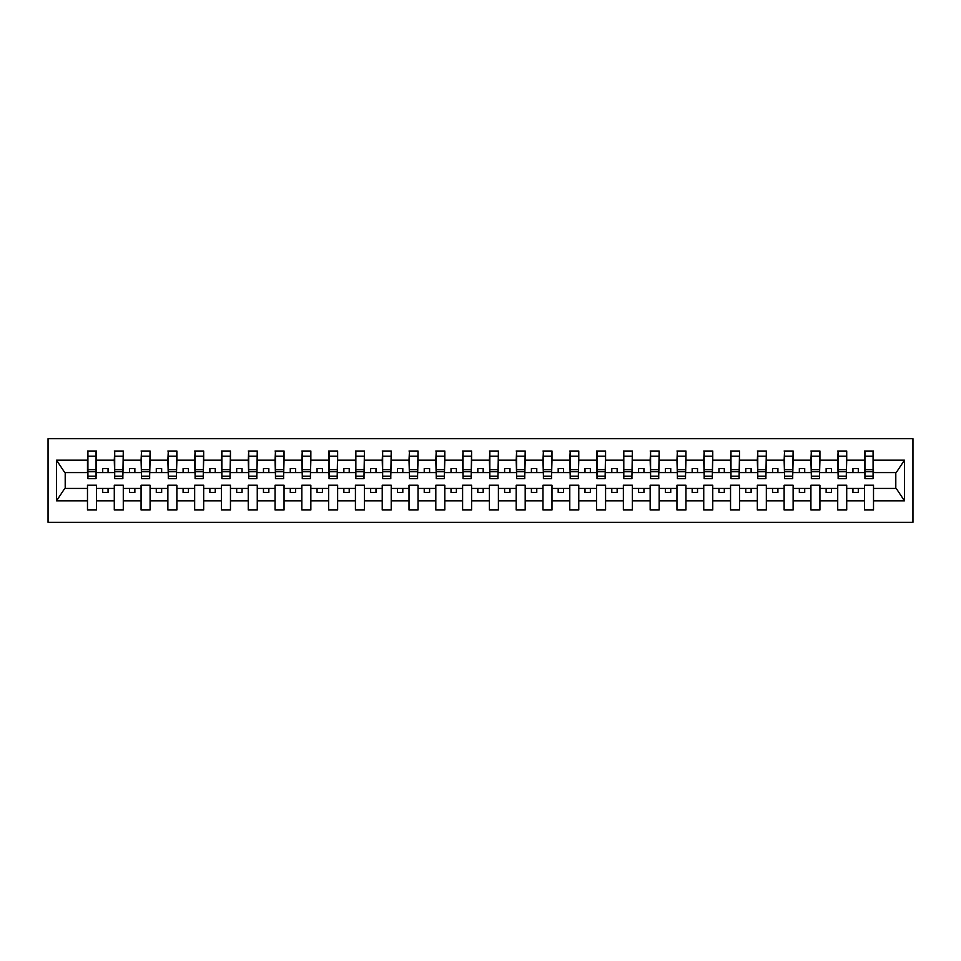 <?xml version="1.0" encoding="UTF-8"?>
<svg xmlns="http://www.w3.org/2000/svg" width="961" height="961" viewBox="0 0 961 961"><rect width="100%" height="100%" fill="white"/><g stroke="black" fill="none" stroke-linecap="round" stroke-linejoin="round"><path stroke-width="1.44" d="M48.05 522.303L912.95 522.303L912.95 438.696L48.05 438.696L48.05 522.303M873.081 475.779L873.513 472.572L896.241 472.572L904.457 460.187L904.457 500.813L873.513 500.813L873.513 485.221L864.504 485.221L864.504 488.428L846.713 488.428L846.713 485.221L837.716 485.221L837.716 488.428L819.925 488.428L819.925 485.221L810.916 485.221L810.916 488.428L793.125 488.428L793.125 485.221L784.128 485.221L784.128 488.428L766.337 488.428L766.337 485.221L757.328 485.221L757.328 488.428L739.538 488.428L739.538 485.221L730.54 485.221L730.54 488.428L712.75 488.428L712.75 485.221L703.74 485.221L703.74 488.428L685.95 488.428L685.95 485.221L676.952 485.221L676.952 488.428L659.162 488.428L659.162 485.221L650.153 485.221L650.153 488.428L632.362 488.428L632.362 485.221L623.365 485.221L623.365 488.428L605.574 488.428L605.574 485.221L596.565 485.221L596.565 488.428L578.774 488.428L578.774 485.221L569.777 485.221L569.777 488.428L551.986 488.428L551.986 485.221L542.977 485.221L542.977 488.428L525.186 488.428L525.186 485.221L516.189 485.221L516.189 488.428L498.399 488.428L498.399 485.221L489.401 485.221L489.401 488.428L471.599 488.428L471.599 485.221L462.601 485.221L462.601 488.428L444.811 488.428L444.811 485.221L435.813 485.221L435.813 488.428L418.023 488.428L418.023 485.221L409.014 485.221L409.014 488.428L391.223 488.428L391.223 485.221L382.226 485.221L382.226 488.428L364.435 488.428L364.435 485.221L355.426 485.221L355.426 488.428L337.635 488.428L337.635 485.221L328.638 485.221L328.638 488.428L310.847 488.428L310.847 485.221L301.838 485.221L301.838 488.428L284.048 488.428L284.048 485.221L275.05 485.221L275.05 488.428L257.26 488.428L257.26 485.221L248.25 485.221L248.25 488.428L230.46 488.428L230.46 485.221L221.462 485.221L221.462 488.428L203.672 488.428L203.672 485.221L194.663 485.221L194.663 488.428L176.872 488.428L176.872 485.221L167.875 485.221L167.875 488.428L150.084 488.428L150.084 485.221L141.075 485.221L141.075 488.428L123.284 488.428L123.284 485.221L114.287 485.221L114.287 488.428L96.496 488.428L96.496 485.221L87.487 485.221L87.487 488.428L64.759 488.428L56.543 500.813L56.543 460.187L64.759 472.572L87.487 472.572L87.487 460.187L56.543 460.187M873.513 500.813L873.513 509.979L864.504 509.979L864.504 488.428M864.504 500.813L846.713 500.813L846.713 509.979L837.716 509.979L837.716 488.428M846.713 500.813L846.713 488.428M837.716 500.813L819.925 500.813L819.925 509.979L810.916 509.979L810.916 488.428M819.925 500.813L819.925 488.428M810.916 500.813L793.125 500.813L793.125 509.979L784.128 509.979L784.128 488.428M793.125 500.813L793.125 488.428M784.128 500.813L766.337 500.813L766.337 509.979L757.328 509.979L757.328 488.428M766.337 500.813L766.337 488.428M757.328 500.813L739.538 500.813L739.538 509.979L730.54 509.979L730.54 488.428M739.538 500.813L739.538 488.428M730.54 500.813L712.75 500.813L712.75 509.979L703.74 509.979L703.74 488.428M712.75 500.813L712.75 488.428M703.74 500.813L685.95 500.813L685.95 509.979L676.952 509.979L676.952 488.428M685.95 500.813L685.95 488.428M676.952 500.813L659.162 500.813L659.162 509.979L650.153 509.979L650.153 488.428M659.162 500.813L659.162 488.428M650.153 500.813L632.362 500.813L632.362 509.979L623.365 509.979L623.365 488.428M632.362 500.813L632.362 488.428M623.365 500.813L605.574 500.813L605.574 509.979L596.565 509.979L596.565 488.428M605.574 500.813L605.574 488.428M596.565 500.813L578.774 500.813L578.774 509.979L569.777 509.979L569.777 488.428M578.774 500.813L578.774 488.428M569.777 500.813L551.986 500.813L551.986 509.979L542.977 509.979L542.977 488.428M551.986 500.813L551.986 488.428M542.977 500.813L525.186 500.813L525.186 509.979L516.189 509.979L516.189 488.428M525.186 500.813L525.186 488.428M516.189 500.813L498.399 500.813L498.399 509.979L489.401 509.979L489.401 488.428M498.399 500.813L498.399 488.428M489.401 500.813L471.599 500.813L471.599 509.979L462.601 509.979L462.601 488.428M471.599 500.813L471.599 488.428M462.601 500.813L444.811 500.813L444.811 509.979L435.813 509.979L435.813 488.428M444.811 500.813L444.811 488.428M435.813 500.813L418.023 500.813L418.023 509.979L409.014 509.979L409.014 488.428M418.023 500.813L418.023 488.428M409.014 500.813L391.223 500.813L391.223 509.979L382.226 509.979L382.226 488.428M391.223 500.813L391.223 488.428M382.226 500.813L364.435 500.813L364.435 509.979L355.426 509.979L355.426 488.428M364.435 500.813L364.435 488.428M355.426 500.813L337.635 500.813L337.635 509.979L328.638 509.979L328.638 488.428M337.635 500.813L337.635 488.428M328.638 500.813L310.847 500.813L310.847 509.979L301.838 509.979L301.838 488.428M310.847 500.813L310.847 488.428M301.838 500.813L284.048 500.813L284.048 509.979L275.05 509.979L275.05 488.428M284.048 500.813L284.048 488.428M275.05 500.813L257.26 500.813L257.26 509.979L248.25 509.979L248.25 488.428M257.26 500.813L257.26 488.428M248.25 500.813L230.46 500.813L230.46 509.979L221.462 509.979L221.462 488.428M230.46 500.813L230.46 488.428M221.462 500.813L203.672 500.813L203.672 509.979L194.663 509.979L194.663 488.428M203.672 500.813L203.672 488.428M194.663 500.813L176.872 500.813L176.872 509.979L167.875 509.979L167.875 488.428M176.872 500.813L176.872 488.428M167.875 500.813L150.084 500.813L150.084 509.979L141.075 509.979L141.075 488.428M150.084 500.813L150.084 488.428M141.075 500.813L123.284 500.813L123.284 509.979L114.287 509.979L114.287 488.428M123.284 500.813L123.284 488.428M864.936 476.188L873.081 476.188L873.081 478.674L864.936 478.674L864.936 451.021L864.504 460.187L846.713 460.187L846.293 475.779M864.936 475.779L864.504 460.187M838.136 476.188L846.293 476.188L846.293 478.674L838.136 478.674L838.136 451.021L837.716 460.187L819.925 460.187L819.493 475.779M838.136 475.779L837.716 460.187M811.348 476.188L819.493 476.188L819.493 478.674L811.348 478.674L811.348 451.021L810.916 460.187L793.125 460.187L792.705 475.779M811.348 475.779L810.916 460.187M784.56 476.188L792.705 476.188L792.705 478.674L784.56 478.674L784.56 451.021L784.128 460.187L766.337 460.187L765.905 475.779M784.56 475.779L784.128 460.187M757.761 476.188L765.905 476.188L765.905 478.674L757.761 478.674L757.761 451.021L757.328 460.187L739.538 460.187L739.117 475.779M757.761 475.779L757.328 460.187M730.973 476.188L739.117 476.188L739.117 478.674L730.973 478.674L730.973 451.021L730.54 460.187L712.75 460.187L712.317 475.779M730.973 475.779L730.54 460.187M704.173 476.188L712.317 476.188L712.317 478.674L704.173 478.674L704.173 451.021L703.74 460.187L685.95 460.187L685.529 475.779M704.173 475.779L703.74 460.187M677.385 476.188L685.529 476.188L685.529 478.674L677.385 478.674L677.385 451.021L676.952 460.187L659.162 460.187L658.729 475.779M677.385 475.779L676.952 460.187M650.585 476.188L658.729 476.188L658.729 478.674L650.585 478.674L650.585 451.021L650.153 460.187L632.362 460.187L631.942 475.779M650.585 475.779L650.153 460.187M623.797 476.188L631.942 476.188L631.942 478.674L623.797 478.674L623.797 451.021L623.365 460.187L605.574 460.187L605.142 475.779M623.797 475.779L623.365 460.187M596.997 476.188L605.142 476.188L605.142 478.674L596.997 478.674L596.997 451.021L596.565 460.187L578.774 460.187L578.354 475.779M596.997 475.779L596.565 460.187M570.209 476.188L578.354 476.188L578.354 478.674L570.209 478.674L570.209 451.021L569.777 460.187L551.986 460.187L551.554 475.779M570.209 475.779L569.777 460.187M543.409 476.188L551.554 476.188L551.554 478.674L543.409 478.674L543.409 451.021L542.977 460.187L525.186 460.187L524.766 475.779M543.409 475.779L542.977 460.187M516.622 476.188L524.766 476.188L524.766 478.674L516.622 478.674L516.622 451.021L516.189 460.187L498.399 460.187L497.966 475.779M516.622 475.779L516.189 460.187M489.822 476.188L497.966 476.188L497.966 478.674L489.822 478.674L489.822 451.021L489.401 460.187L471.599 460.187L471.178 475.779M489.822 475.779L489.401 460.187M463.034 476.188L471.178 476.188L471.178 478.674L463.034 478.674L463.034 451.021L462.601 460.187L444.811 460.187L444.378 475.779M463.034 475.779L462.601 460.187M436.234 476.188L444.378 476.188L444.378 478.674L436.234 478.674L436.234 451.021L435.813 460.187L418.023 460.187L417.591 475.779M436.234 475.779L435.813 460.187M409.446 476.188L417.591 476.188L417.591 478.674L409.446 478.674L409.446 451.021L409.014 460.187L391.223 460.187L390.791 475.779M409.446 475.779L409.014 460.187M382.646 476.188L390.791 476.188L390.791 478.674L382.646 478.674L382.646 451.021L382.226 460.187L364.435 460.187L364.003 475.779M382.646 475.779L382.226 460.187M355.858 476.188L364.003 476.188L364.003 478.674L355.858 478.674L355.858 451.021L355.426 460.187L337.635 460.187L337.203 475.779M355.858 475.779L355.426 460.187M329.058 476.188L337.203 476.188L337.203 478.674L329.058 478.674L329.058 451.021L328.638 460.187L310.847 460.187L310.415 475.779M329.058 475.779L328.638 460.187M302.271 476.188L310.415 476.188L310.415 478.674L302.271 478.674L302.271 451.021L301.838 460.187L284.048 460.187L283.615 475.779M302.271 475.779L301.838 460.187M275.471 476.188L283.615 476.188L283.615 478.674L275.471 478.674L275.471 451.021L275.05 460.187L257.26 460.187L256.827 475.779M275.471 475.779L275.05 460.187M248.683 476.188L256.827 476.188L256.827 478.674L248.683 478.674L248.683 451.021L248.25 460.187L230.46 460.187L230.027 475.779M248.683 475.779L248.25 460.187M221.883 476.188L230.027 476.188L230.027 478.674L221.883 478.674L221.883 451.021L221.462 460.187L203.672 460.187L203.239 475.779M221.883 475.779L221.462 460.187M195.095 476.188L203.239 476.188L203.239 478.674L195.095 478.674L195.095 451.021L194.663 460.187L176.872 460.187L176.44 475.779M195.095 475.779L194.663 460.187M168.295 476.188L176.44 476.188L176.44 478.674L168.295 478.674L168.295 451.021L167.875 460.187L150.084 460.187L149.652 475.779M168.295 475.779L167.875 460.187M141.507 476.188L149.652 476.188L149.652 478.674L141.507 478.674L141.507 451.021L141.075 460.187L123.284 460.187L122.864 475.779M141.507 475.779L141.075 460.187M114.707 476.188L122.864 476.188L122.864 478.674L114.707 478.674L114.707 451.021L114.287 460.187L96.496 460.187L96.064 451.021L96.064 478.674L87.919 478.674L87.919 471.743L96.064 471.743M114.707 475.779L114.287 460.187M114.287 500.813L96.496 500.813L96.496 509.979L87.487 509.979L87.487 488.428M96.496 500.813L96.496 488.428M87.919 471.743L87.919 451.021L87.487 460.187M87.487 472.572L87.919 475.779M873.513 472.572L873.081 451.021L873.081 476.188M837.716 451.021L846.713 451.021L846.713 460.187M810.916 451.021L819.925 451.021L819.925 460.187M784.128 451.021L793.125 451.021L793.125 460.187M757.328 451.021L766.337 451.021L766.337 460.187M730.54 451.021L739.538 451.021L739.538 460.187M703.74 451.021L712.75 451.021L712.75 460.187M676.952 451.021L685.95 451.021L685.95 460.187M650.153 451.021L659.162 451.021L659.162 460.187M623.365 451.021L632.362 451.021L632.362 460.187M596.565 451.021L605.574 451.021L605.574 460.187M569.777 451.021L578.774 451.021L578.774 460.187M542.977 451.021L551.986 451.021L551.986 460.187M516.189 451.021L525.186 451.021L525.186 460.187M489.401 451.021L498.399 451.021L498.399 460.187M462.601 451.021L471.599 451.021L471.599 460.187M435.813 451.021L444.811 451.021L444.811 460.187M409.014 451.021L418.023 451.021L418.023 460.187M382.226 451.021L391.223 451.021L391.223 460.187M355.426 451.021L364.435 451.021L364.435 460.187M328.638 451.021L337.635 451.021L337.635 460.187M301.838 451.021L310.847 451.021L310.847 460.187M275.05 451.021L284.048 451.021L284.048 460.187M248.25 451.021L257.26 451.021L257.26 460.187M221.462 451.021L230.46 451.021L230.46 460.187M194.663 451.021L203.672 451.021L203.672 460.187M167.875 451.021L176.872 451.021L176.872 460.187M141.075 451.021L150.084 451.021L150.084 460.187M114.287 451.021L123.284 451.021L123.284 460.187M904.457 460.187L873.513 460.187M87.487 500.813L56.543 500.813M87.487 451.021L96.496 451.021M864.504 451.021L873.513 451.021M864.504 472.572L858.293 472.572L858.293 468.5L852.936 468.5L852.936 472.572L858.293 472.572M852.936 472.572L846.713 472.572M852.936 488.428L852.936 492.5L858.293 492.5L858.293 488.428M837.716 472.572L831.493 472.572L831.493 468.5L826.136 468.5L826.136 472.572L831.493 472.572M826.136 472.572L819.925 472.572M826.136 488.428L826.136 492.5L831.493 492.5L831.493 488.428M810.916 472.572L804.705 472.572L804.705 468.5L799.348 468.5L799.348 472.572L804.705 472.572M799.348 472.572L793.125 472.572M799.348 488.428L799.348 492.5L804.705 492.5L804.705 488.428M784.128 472.572L777.905 472.572L777.905 468.5L772.548 468.5L772.548 472.572L777.905 472.572M772.548 472.572L766.337 472.572M772.548 488.428L772.548 492.5L777.905 492.5L777.905 488.428M757.328 472.572L751.118 472.572L751.118 468.5L745.76 468.5L745.76 472.572L751.118 472.572M745.76 472.572L739.538 472.572M745.76 488.428L745.76 492.5L751.118 492.5L751.118 488.428M730.54 472.572L724.318 472.572L724.318 468.5L718.96 468.5L718.96 472.572L724.318 472.572M718.96 472.572L712.75 472.572M718.96 488.428L718.96 492.5L724.318 492.5L724.318 488.428M703.74 472.572L697.53 472.572L697.53 468.5L692.172 468.5L692.172 472.572L697.53 472.572M692.172 472.572L685.95 472.572M692.172 488.428L692.172 492.5L697.53 492.5L697.53 488.428M676.952 472.572L670.73 472.572L670.73 468.5L665.372 468.5L665.372 472.572L670.73 472.572M665.372 472.572L659.162 472.572M665.372 488.428L665.372 492.5L670.73 492.5L670.73 488.428M650.153 472.572L643.942 472.572L643.942 468.5L638.584 468.5L638.584 472.572L643.942 472.572M638.584 472.572L632.362 472.572M638.584 488.428L638.584 492.5L643.942 492.5L643.942 488.428M623.365 472.572L617.142 472.572L617.142 468.5L611.785 468.5L611.785 472.572L617.142 472.572M611.785 472.572L605.574 472.572M611.785 488.428L611.785 492.5L617.142 492.5L617.142 488.428M596.565 472.572L590.354 472.572L590.354 468.5L584.997 468.5L584.997 472.572L590.354 472.572M584.997 472.572L578.774 472.572M584.997 488.428L584.997 492.5L590.354 492.5L590.354 488.428M569.777 472.572L563.554 472.572L563.554 468.5L558.197 468.5L558.197 472.572L563.554 472.572M558.197 472.572L551.986 472.572M558.197 488.428L558.197 492.5L563.554 492.5L563.554 488.428M542.977 472.572L536.767 472.572L536.767 468.5L531.409 468.5L531.409 472.572L536.767 472.572M531.409 472.572L525.186 472.572M531.409 488.428L531.409 492.5L536.767 492.5L536.767 488.428M516.189 472.572L509.979 472.572L509.979 468.5L504.609 468.5L504.609 472.572L509.979 472.572M504.609 472.572L498.399 472.572M504.609 488.428L504.609 492.5L509.979 492.5L509.979 488.428M489.401 472.572L483.179 472.572L483.179 468.5L477.821 468.5L477.821 472.572L483.179 472.572M477.821 472.572L471.599 472.572M477.821 488.428L477.821 492.5L483.179 492.5L483.179 488.428M462.601 472.572L456.391 472.572L456.391 468.5L451.021 468.5L451.021 472.572L456.391 472.572M451.021 472.572L444.811 472.572M451.021 488.428L451.021 492.5L456.391 492.5L456.391 488.428M435.813 472.572L429.591 472.572L429.591 468.5L424.233 468.5L424.233 472.572L429.591 472.572M424.233 472.572L418.023 472.572M424.233 488.428L424.233 492.5L429.591 492.5L429.591 488.428M409.014 472.572L402.803 472.572L402.803 468.5L397.446 468.5L397.446 472.572L402.803 472.572M397.446 472.572L391.223 472.572M397.446 488.428L397.446 492.5L402.803 492.5L402.803 488.428M382.226 472.572L376.003 472.572L376.003 468.5L370.646 468.5L370.646 472.572L376.003 472.572M370.646 472.572L364.435 472.572M370.646 488.428L370.646 492.5L376.003 492.5L376.003 488.428M355.426 472.572L349.215 472.572L349.215 468.5L343.858 468.5L343.858 472.572L349.215 472.572M343.858 472.572L337.635 472.572M343.858 488.428L343.858 492.5L349.215 492.5L349.215 488.428M328.638 472.572L322.415 472.572L322.415 468.5L317.058 468.5L317.058 472.572L322.415 472.572M317.058 472.572L310.847 472.572M317.058 488.428L317.058 492.5L322.415 492.5L322.415 488.428M301.838 472.572L295.628 472.572L295.628 468.5L290.27 468.5L290.27 472.572L295.628 472.572M290.27 472.572L284.048 472.572M290.27 488.428L290.27 492.5L295.628 492.5L295.628 488.428M275.05 472.572L268.828 472.572L268.828 468.5L263.47 468.5L263.47 472.572L268.828 472.572M263.47 472.572L257.26 472.572M263.47 488.428L263.47 492.5L268.828 492.5L268.828 488.428M248.25 472.572L242.04 472.572L242.04 468.5L236.682 468.5L236.682 472.572L242.04 472.572M236.682 472.572L230.46 472.572M236.682 488.428L236.682 492.5L242.04 492.5L242.04 488.428M221.462 472.572L215.24 472.572L215.24 468.5L209.882 468.5L209.882 472.572L215.24 472.572M209.882 472.572L203.672 472.572M209.882 488.428L209.882 492.5L215.24 492.5L215.24 488.428M194.663 472.572L188.452 472.572L188.452 468.5L183.095 468.5L183.095 472.572L188.452 472.572M183.095 472.572L176.872 472.572M183.095 488.428L183.095 492.5L188.452 492.5L188.452 488.428M167.875 472.572L161.652 472.572L161.652 468.5L156.295 468.5L156.295 472.572L161.652 472.572M156.295 472.572L150.084 472.572M156.295 488.428L156.295 492.5L161.652 492.5L161.652 488.428M141.075 472.572L134.864 472.572L134.864 468.5L129.507 468.5L129.507 472.572L134.864 472.572M129.507 472.572L123.284 472.572M129.507 488.428L129.507 492.5L134.864 492.5L134.864 488.428M114.287 472.572L108.064 472.572L108.064 468.5L102.707 468.5L102.707 472.572L108.064 472.572M102.707 472.572L96.496 472.572L96.496 460.187M102.707 488.428L102.707 492.5L108.064 492.5L108.064 488.428M96.496 472.572L96.064 475.779M904.457 500.813L896.241 488.428L873.513 488.428M65.204 472.572L65.204 488.428M895.796 488.428L895.796 472.572M87.919 469.653L96.064 469.653M123.284 451.021L122.864 476.188M114.707 471.743L122.864 471.743M114.707 469.653L122.864 469.653M150.084 451.021L149.652 476.188M141.507 471.743L149.652 471.743M141.507 469.653L149.652 469.653M176.872 451.021L176.44 476.188M168.295 471.743L176.44 471.743M168.295 469.653L176.44 469.653M203.672 451.021L203.239 476.188M195.095 471.743L203.239 471.743M195.095 469.653L203.239 469.653M230.46 451.021L230.027 476.188M221.883 471.743L230.027 471.743M221.883 469.653L230.027 469.653M257.26 451.021L256.827 476.188M248.683 471.743L256.827 471.743M248.683 469.653L256.827 469.653M284.048 451.021L283.615 476.188M275.471 471.743L283.615 471.743M275.471 469.653L283.615 469.653M310.847 451.021L310.415 476.188M302.271 471.743L310.415 471.743M302.271 469.653L310.415 469.653M337.635 451.021L337.203 476.188M329.058 471.743L337.203 471.743M329.058 469.653L337.203 469.653M364.435 451.021L364.003 476.188M355.858 471.743L364.003 471.743M355.858 469.653L364.003 469.653M391.223 451.021L390.791 476.188M382.646 471.743L390.791 471.743M382.646 469.653L390.791 469.653M418.023 451.021L417.591 476.188M409.446 471.743L417.591 471.743M409.446 469.653L417.591 469.653M444.811 451.021L444.378 476.188M436.234 471.743L444.378 471.743M436.234 469.653L444.378 469.653M471.599 451.021L471.178 476.188M463.034 471.743L471.178 471.743M463.034 469.653L471.178 469.653M498.399 451.021L497.966 476.188M489.822 471.743L497.966 471.743M489.822 469.653L497.966 469.653M525.186 451.021L524.766 476.188M516.622 471.743L524.766 471.743M516.622 469.653L524.766 469.653M551.986 451.021L551.554 476.188M543.409 471.743L551.554 471.743M543.409 469.653L551.554 469.653M578.774 451.021L578.354 476.188M570.209 471.743L578.354 471.743M570.209 469.653L578.354 469.653M605.574 451.021L605.142 476.188M596.997 471.743L605.142 471.743M596.997 469.653L605.142 469.653M632.362 451.021L631.942 476.188M623.797 471.743L631.942 471.743M623.797 469.653L631.942 469.653M659.162 451.021L658.729 476.188M650.585 471.743L658.729 471.743M650.585 469.653L658.729 469.653M685.95 451.021L685.529 476.188M677.385 471.743L685.529 471.743M677.385 469.653L685.529 469.653M712.75 451.021L712.317 476.188M704.173 471.743L712.317 471.743M704.173 469.653L712.317 469.653M739.538 451.021L739.117 476.188M730.973 471.743L739.117 471.743M730.973 469.653L739.117 469.653M766.337 451.021L765.905 476.188M757.761 471.743L765.905 471.743M757.761 469.653L765.905 469.653M793.125 451.021L792.705 476.188M784.56 471.743L792.705 471.743M784.56 469.653L792.705 469.653M819.925 451.021L819.493 476.188M811.348 471.743L819.493 471.743M811.348 469.653L819.493 469.653M846.713 451.021L846.293 476.188M838.136 471.743L846.293 471.743M838.136 469.653L846.293 469.653M864.936 471.743L873.081 471.743M864.936 469.653L873.081 469.653M87.919 476.188L96.064 476.188M87.919 456.175L96.064 456.175M114.707 456.175L122.864 456.175M141.507 456.175L149.652 456.175M168.295 456.175L176.44 456.175M195.095 456.175L203.239 456.175M221.883 456.175L230.027 456.175M248.683 456.175L256.827 456.175M275.471 456.175L283.615 456.175M302.271 456.175L310.415 456.175M329.058 456.175L337.203 456.175M355.858 456.175L364.003 456.175M382.646 456.175L390.791 456.175M409.446 456.175L417.591 456.175M436.234 456.175L444.378 456.175M463.034 456.175L471.178 456.175M489.822 456.175L497.966 456.175M516.622 456.175L524.766 456.175M543.409 456.175L551.554 456.175M570.209 456.175L578.354 456.175M596.997 456.175L605.142 456.175M623.797 456.175L631.942 456.175M650.585 456.175L658.729 456.175M677.385 456.175L685.529 456.175M704.173 456.175L712.317 456.175M730.973 456.175L739.117 456.175M757.761 456.175L765.905 456.175M784.56 456.175L792.705 456.175M811.348 456.175L819.493 456.175M838.136 456.175L846.293 456.175M864.936 456.175L873.081 456.175"/></g></svg>
